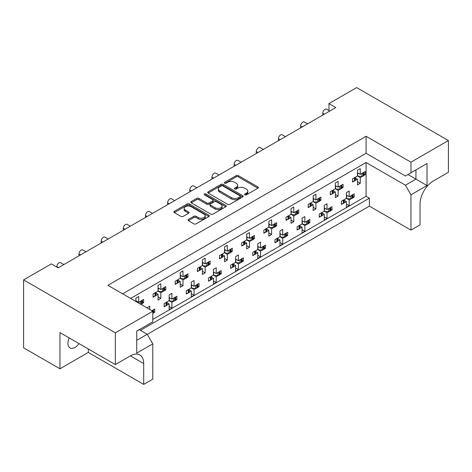 <?xml version="1.0" encoding="UTF-8"?>
<svg xmlns="http://www.w3.org/2000/svg" width="472" height="472" viewBox="0 0 472 472"><rect width="100%" height="100%" fill="white"/><g stroke="black" fill="none" stroke-linecap="round" stroke-linejoin="round"><path stroke-width="0.71" d="M244.838 194.853A1.074 0.619 0 0 0 246.36 194.853L257.918 188.18A1.54 0.891 0 0 0 258.367 187.555A1.54 0.891 0 0 0 257.918 186.93L238.342 175.625A1.54 0.891 0 0 0 236.165 175.625L224.613 182.298A1.074 0.619 0 0 0 224.294 182.735A1.074 0.619 0 0 0 224.613 183.177A1.074 0.619 0 0 0 226.135 183.177L227.628 182.31A4.921 2.844 0 0 1 234.59 182.31L236.218 183.254A4.921 2.844 0 0 1 237.664 185.266A4.921 2.844 0 0 1 236.218 187.272L234.726 188.133A1.074 0.619 0 0 0 234.413 188.576A1.074 0.619 0 0 0 234.726 189.012A1.074 0.619 0 0 0 236.248 189.012L237.746 188.151A4.921 2.844 0 0 1 244.702 188.151L246.337 189.095A4.921 2.844 0 0 1 247.776 191.101A4.921 2.844 0 0 1 246.337 193.113L244.838 193.974A1.074 0.619 0 0 0 244.525 194.417A1.074 0.619 0 0 0 244.838 194.853L244.838 193.974M79.06 343.628A10.03 5.788 -60 0 1 75.013 347.433A10.03 5.788 -60 0 1 69.998 347.929A10.03 5.788 -60 0 1 69.189 337.934M188.422 219.45A1.54 0.891 0 0 0 187.974 220.082A1.54 0.891 0 0 0 188.422 220.707L193.915 223.881A1.54 0.891 0 0 0 196.087 223.881L208.925 216.471A1.54 0.891 0 0 0 209.373 215.84A1.54 0.891 0 0 0 208.925 215.214L189.349 203.91A1.54 0.891 0 0 0 187.172 203.91L174.339 211.32A1.54 0.891 0 0 0 173.891 211.946A1.54 0.891 0 0 0 174.339 212.577L180.971 216.406A1.54 0.891 0 0 0 183.148 216.406L188.641 213.238A1.54 0.891 0 0 0 189.089 212.607A1.54 0.891 0 0 0 188.641 211.981L185.348 210.081A4.112 2.378 0 0 1 184.145 208.4A4.112 2.378 0 0 1 186.682 206.205A4.112 2.378 0 0 1 191.166 206.718L204.057 214.164A4.112 2.378 0 0 1 205.261 215.84A4.112 2.378 0 0 1 202.718 218.035A4.112 2.378 0 0 1 198.24 217.521L196.087 216.282A1.54 0.891 0 0 0 193.915 216.282L188.422 219.45L188.422 220.707M366.077 136.272L366.077 153.288L405.413 175.997L427.018 163.524L427.018 185.531L410.953 194.806L410.953 230.118L420.033 224.873L420.033 204.016A18.803 10.856 120 0 1 433.331 180.988L448.4 172.286L448.4 140.556L410.953 162.179L366.077 136.272L107.917 285.318L152.792 311.225L115.339 332.848L23.6 279.884L51.3 263.889L58.168 267.854L335.828 107.551L328.96 103.586L328.96 110.584M448.4 140.556L356.661 87.591L328.96 103.586M227.74 204.352A1.54 0.891 0 0 0 229.911 204.352L242.744 196.942A1.54 0.891 0 0 0 243.198 196.317A1.54 0.891 0 0 0 242.744 195.685L223.167 184.387A1.54 0.891 0 0 0 220.996 184.387L208.164 191.791A1.54 0.891 0 0 0 207.709 192.423A1.54 0.891 0 0 0 208.164 193.048L227.74 204.352M204.842 195.089A1.074 0.619 0 0 1 205.934 195.237L225.817 206.718L213.002 214.117A1.54 0.891 0 0 1 210.825 214.117L191.248 202.812L191.248 201.556A1.54 0.891 0 0 0 190.8 202.187A1.54 0.891 0 0 0 191.248 202.812M191.248 201.556L196.741 198.387A1.54 0.891 0 0 1 198.918 198.387L206.854 202.972A1.54 0.891 0 0 0 209.031 202.972L212.677 200.865A1.54 0.891 0 0 0 213.126 200.24A1.54 0.891 0 0 0 212.677 199.609L204.411 194.836A1.074 0.619 0 0 1 204.093 194.399A1.074 0.619 0 0 1 204.76 193.827A1.074 0.619 0 0 1 205.934 193.957L225.834 205.45A1.54 0.891 0 0 1 226.283 206.075A1.54 0.891 0 0 1 225.834 206.707L225.834 205.45M366.077 153.288L122.655 293.826M410.953 162.179L410.953 172.799M139.275 329.651L147.252 334.259L152.792 343.852L136.727 353.127L136.727 331.12L152.792 321.845L152.792 311.225M147.305 334.353L369.399 206.128L369.399 198.193L140.491 330.353M352.926 196.358L354.165 197.078L352.844 197.839M344.306 200.34L346.413 201.556L344.218 202.818M342.749 203.668L341.427 204.429L341.427 201.231L346.413 198.352L349.18 199.951L349.18 205.709L346.413 207.308L346.413 201.556M351.374 198.688L349.18 199.951M354.165 197.078L354.165 193.874L349.18 196.753L346.413 195.154M330.766 209.155L332.005 209.869L330.683 210.636M322.146 213.132L324.252 214.347L322.057 215.61M320.588 216.459L319.267 217.226L319.267 214.028L324.252 211.149L327.019 212.748L327.019 218.506L324.252 220.105L324.252 214.347M329.214 211.48L327.019 212.748M332.005 209.869L332.005 206.671L327.019 209.55L324.252 207.951M308.611 221.946L309.844 222.66L308.523 223.427M302.092 220.743L304.859 222.341L309.844 219.462L309.844 222.66M304.859 222.341L304.859 216.583L302.092 218.182L302.092 223.94L297.106 226.82L297.106 230.017L298.428 229.256M299.986 225.923L302.092 227.138L299.897 228.407M302.092 223.94L304.859 225.539L304.859 231.298L302.092 232.897L302.092 227.138M307.054 224.277L304.859 225.539M286.451 234.743L287.69 235.457L286.362 236.224M279.931 233.54L282.698 235.139L287.69 232.259L287.69 235.457M282.698 235.139L282.698 229.38L279.931 230.979L279.931 236.737L274.946 239.617L274.946 242.814L276.273 242.047M277.825 238.72L279.931 239.935L277.737 241.198M279.931 236.737L282.698 238.336L282.698 244.095L279.931 245.694L279.931 239.935M284.893 237.068L282.698 238.336M264.29 247.534L265.529 248.248L264.202 249.015M257.771 246.331L260.544 247.93L265.529 245.051L265.529 248.248M260.544 247.93L260.544 242.171L257.771 243.77L257.771 249.529L252.785 252.408L252.785 255.606L254.113 254.845M255.665 251.511L257.771 252.726L255.582 253.995M257.771 249.529L260.544 251.128L260.544 256.886L257.771 258.485L257.771 252.726M262.733 249.865L260.544 251.128M242.13 260.332L243.369 261.046L242.042 261.807M235.611 259.122L238.384 260.727L243.369 257.848L243.369 261.046M238.384 260.727L238.384 254.968L235.611 256.567L235.611 262.326L230.625 265.199L230.625 268.403L231.953 267.636M233.504 264.308L235.611 265.524L233.422 266.786M235.611 262.326L238.384 263.925L238.384 269.677L235.611 271.282L235.611 265.524M240.572 262.656L238.384 263.925M219.97 273.123L221.209 273.837L219.881 274.604M213.45 271.919L216.223 273.518L221.209 270.639L221.209 273.837M216.223 273.518L216.223 267.76L213.45 269.359L213.45 275.117L208.465 277.996L208.465 281.194L209.792 280.427M211.35 277.099L213.45 278.315L211.261 279.583M213.45 275.117L216.223 276.716L216.223 282.474L213.45 284.073L213.45 278.315M218.412 275.453L216.223 276.716M197.809 285.914L199.048 286.634L197.727 287.395M191.296 284.71L194.063 286.309L199.048 283.43L199.048 286.634M194.063 286.309L194.063 280.557L191.296 282.156L191.296 287.908L186.304 290.787L186.304 293.985L187.632 293.224M189.189 289.897L191.296 291.112L189.101 292.375M191.296 287.908L194.063 289.513L194.063 295.265L191.296 296.864L191.296 291.112M196.258 288.245L194.063 289.513M175.649 298.711L176.888 299.425L175.566 300.192M169.135 297.507L171.902 299.106L176.888 296.227L176.888 299.425M171.902 299.106L171.902 293.348L169.135 294.947L169.135 300.705L164.15 303.584L164.15 306.782L165.471 306.015M167.029 302.688L169.135 303.903L166.94 305.166M169.135 300.705L171.902 302.304L171.902 308.063L169.135 309.661L169.135 303.903M174.097 301.036L171.902 302.304M153.488 311.502L154.727 312.216L153.406 312.983M151.848 310.682L154.727 309.018L154.727 312.216M56.841 267.087L56.841 266.704A3.133 1.811 -60 0 1 59.053 262.869A3.133 1.811 -60 0 1 60.622 262.709L63.85 264.574M79.001 255.83L79.001 253.912A3.133 1.811 -60 0 1 81.213 250.071A3.133 1.811 -60 0 1 82.783 249.918L86.01 251.782M101.161 243.039L101.161 241.115A3.133 1.811 -60 0 1 103.374 237.28A3.133 1.811 -60 0 1 104.943 237.121L108.171 238.985M123.316 230.242L123.316 228.324A3.133 1.811 -60 0 1 125.534 224.483A3.133 1.811 -60 0 1 127.104 224.33L130.331 226.194M145.476 217.45L145.476 215.527A3.133 1.811 -60 0 1 147.695 211.692A3.133 1.811 -60 0 1 149.258 211.539L152.491 213.403M167.637 204.653L167.637 202.736A3.133 1.811 -60 0 1 169.855 198.895A3.133 1.811 -60 0 1 171.419 198.742L174.652 200.606M189.797 191.862L189.797 189.945A3.133 1.811 -60 0 1 192.015 186.104A3.133 1.811 -60 0 1 193.579 185.95L196.806 187.815M211.957 179.065L211.957 177.147A3.133 1.811 -60 0 1 214.17 173.312A3.133 1.811 -60 0 1 215.739 173.153L218.967 175.018M234.118 166.274L234.118 164.356A3.133 1.811 -60 0 1 236.33 160.515A3.133 1.811 -60 0 1 237.9 160.362L241.127 162.226M256.278 153.483L256.278 151.559A3.133 1.811 -60 0 1 258.491 147.724A3.133 1.811 -60 0 1 260.06 147.565L263.287 149.429M278.433 140.685L278.433 138.768A3.133 1.811 -60 0 1 280.651 134.927A3.133 1.811 -60 0 1 282.221 134.774L285.448 136.638M300.593 127.894L300.593 125.971A3.133 1.811 -60 0 1 302.812 122.136A3.133 1.811 -60 0 1 304.381 121.982L307.608 123.847M322.754 115.097L322.754 113.18A3.133 1.811 -60 0 1 324.972 109.339A3.133 1.811 -60 0 1 326.536 109.185L329.769 111.05M364.006 173.973L365.245 174.687L363.924 175.448M355.387 177.95L357.493 179.165L355.298 180.428M353.829 181.278L352.501 182.044L352.501 178.847L357.493 175.968L360.26 177.566L360.26 183.325L357.493 184.924L357.493 179.165M362.455 176.298L360.26 177.566M365.245 174.687L365.245 171.489L360.26 174.369L357.493 172.77M341.846 186.764L343.085 187.478L341.763 188.245M333.226 190.741L335.332 191.957L333.138 193.225M331.668 194.069L330.347 194.836L330.347 191.638L335.332 188.759L338.099 190.358L338.099 196.116L335.332 197.715L335.332 191.957M340.294 189.095L338.099 190.358M343.085 187.478L343.085 184.281L338.099 187.16L335.332 185.561M319.686 199.556L320.925 200.275L319.603 201.037M313.172 198.352L315.939 199.951L320.925 197.078L320.925 200.275M315.939 199.951L315.939 194.198L313.172 195.797L313.172 201.556L308.187 204.429L308.187 207.633L309.508 206.866M311.066 203.538L313.172 204.754L310.977 206.016M313.172 201.556L315.939 203.155L315.939 208.907L313.172 210.506L313.172 204.754M318.134 201.886L315.939 203.155M297.531 212.353L298.764 213.067L297.443 213.834M291.012 211.149L293.779 212.748L298.764 209.869L298.764 213.067M293.779 212.748L293.779 206.99L291.012 208.589L291.012 214.347L286.026 217.226L286.026 220.424L287.348 219.657M288.905 216.329L291.012 217.545L288.817 218.813M291.012 214.347L293.779 215.946L293.779 221.704L291.012 223.303L291.012 217.545M295.973 214.683L293.779 215.946M275.371 225.144L276.61 225.864L275.282 226.625M268.851 223.94L271.624 225.539L276.61 222.66L276.61 225.864M271.624 225.539L271.624 219.787L268.851 221.386L268.851 227.138L263.866 230.017L263.866 233.215L265.193 232.454M266.745 229.121L268.851 230.336L266.662 231.605M268.851 227.138L271.624 228.737L271.624 234.495L268.851 236.094L268.851 230.336M273.813 227.475L271.624 228.737M253.21 237.941L254.449 238.655L253.122 239.422M246.691 236.737L249.464 238.336L254.449 235.457L254.449 238.655M249.464 238.336L249.464 232.578L246.691 234.177L246.691 239.935L241.705 242.814L241.705 246.012L243.033 245.245M244.584 241.918L246.691 243.133L244.502 244.396M246.691 239.935L249.464 241.534L249.464 247.293L246.691 248.892L246.691 243.133M251.653 240.266L249.464 241.534M231.05 250.732L232.289 251.446L230.961 252.213M224.53 249.529L227.303 251.128L232.289 248.248L232.289 251.446M227.303 251.128L227.303 245.369L224.53 246.968L224.53 252.726L219.545 255.606L219.545 258.803L220.872 258.042M222.43 254.709L224.53 255.924L222.341 257.193M224.53 252.726L227.303 254.325L227.303 260.084L224.53 261.683L224.53 255.924M229.492 253.063L227.303 254.325M208.889 263.529L210.128 264.243L208.801 265.004M202.37 262.326L205.143 263.925L210.128 261.046L210.128 264.243M205.143 263.925L205.143 258.166L202.37 259.765L202.37 265.524L197.385 268.403L197.385 271.601L198.712 270.834M200.27 267.506L202.37 268.721L200.181 269.984M202.37 265.524L205.143 267.123L205.143 272.881L202.37 274.48L202.37 268.721M207.332 265.854L205.143 267.123M186.729 276.321L187.968 277.034L186.647 277.801M180.215 275.117L182.983 276.716L187.968 273.837L187.968 277.034M182.983 276.716L182.983 270.957L180.215 272.556L180.215 278.315L175.23 281.194L175.23 284.392L176.552 283.625M178.109 280.297L180.215 281.513L178.021 282.781M180.215 278.315L182.983 279.914L182.983 285.672L180.215 287.271L180.215 281.513M185.177 278.651L182.983 279.914M164.569 289.118L165.808 289.832L164.486 290.593M158.055 287.908L160.822 289.507L165.808 286.634L165.808 289.832M160.822 289.507L160.822 283.755L158.055 285.353L158.055 291.112L153.07 293.985L153.07 297.189L154.391 296.422M155.949 293.094L158.055 294.31L155.86 295.572M158.055 291.112L160.822 292.711L160.822 298.463L158.055 300.062L158.055 294.31M163.017 291.442L160.822 292.711M142.414 301.909L143.647 302.623L142.326 303.39M135.895 300.705L138.662 302.304L143.647 299.425L143.647 302.623M23.6 279.884L23.6 347.817L59.944 368.797L88.305 352.425L143.706 384.409L152.792 379.163L152.792 343.852M130.632 298.434L366.077 162.498L366.077 196.275L152.792 319.414M360.26 174.369L360.26 168.61L357.493 170.209L357.493 175.968M349.18 196.753L349.18 191.001L346.413 192.6L346.413 198.352M338.099 187.16L338.099 181.401L335.332 183L335.332 188.759M138.662 302.304L138.662 296.546L135.895 298.145L135.895 301.472M327.019 209.55L327.019 203.792L324.252 205.391L324.252 211.149M149.742 309.467L149.742 306.139L146.975 307.868M115.339 332.848L115.339 364.579L59.944 332.595L59.944 368.797M410.953 230.118L369.399 206.128M410.953 194.806L405.413 185.207L415.938 179.13L415.938 169.92L427.018 163.524M366.077 162.498L405.413 185.207M366.077 196.275L369.399 198.193M357.493 181.72L360.26 183.325M346.413 204.11L349.18 205.709M335.332 194.517L338.099 196.116M313.172 207.308L315.939 208.907M291.012 220.105L293.779 221.704M268.851 232.897L271.624 234.495M246.691 245.694L249.464 247.293M224.53 258.485L227.303 260.084M202.37 271.276L205.143 272.881M180.215 284.073L182.983 285.672M158.055 296.864L160.822 298.463M324.252 216.908L327.019 218.506M302.092 229.699L304.859 231.298M279.931 242.496L282.698 244.095M257.771 255.287L260.544 256.886M235.611 268.078L238.384 269.677M213.45 280.875L216.223 282.474M191.296 293.667L194.063 295.265M169.135 306.464L171.902 308.063M143.706 384.409L143.706 363.552A18.803 10.856 120 0 0 139.812 354.944A18.803 10.856 120 0 0 130.408 355.876L115.339 364.579M88.305 352.425L88.305 348.967M407.961 174.528L427.018 185.531M136.727 340.336L147.252 334.259M245.269 195.007L246.337 194.393A4.921 2.844 0 0 0 247.776 192.381L247.776 191.101M237.664 185.266L237.664 186.54A4.921 2.844 0 0 1 236.218 188.552L235.156 189.166M257.895 188.192L238.342 176.906A1.54 0.891 0 0 0 236.165 176.906L225.044 183.325M242.726 196.954L223.167 185.661A1.54 0.891 0 0 0 220.996 185.661L208.181 193.06M240.03 196.753A1.074 0.619 0 0 0 240.342 196.317A1.074 0.619 0 0 0 240.03 195.874L222.843 185.956A1.074 0.619 0 0 0 221.321 185.956L219.745 186.865A4.921 2.844 0 0 0 218.3 188.871A4.921 2.844 0 0 0 219.745 190.883L231.492 197.662A4.921 2.844 0 0 0 238.448 197.662L240.03 196.753L240.03 198.033A1.074 0.619 0 0 0 240.342 197.591L240.342 196.317M218.3 188.871L218.3 190.151A4.921 2.844 0 0 0 219.745 192.163L219.745 190.883M240.03 198.033L238.448 198.942A4.921 2.844 0 0 1 231.492 198.942L219.745 192.163M191.272 202.824L196.741 199.668L196.741 198.387M213.126 200.24L213.126 201.52A1.54 0.891 0 0 1 212.677 202.146L209.031 204.246A1.54 0.891 0 0 1 206.854 204.246L198.918 199.668A1.54 0.891 0 0 0 196.741 199.668M215.096 207.727A4.112 2.378 0 0 0 219.58 208.24A4.112 2.378 0 0 0 222.117 206.046A4.112 2.378 0 0 0 220.914 204.364L216.371 201.745A1.54 0.891 0 0 0 214.2 201.745L210.553 203.851A1.54 0.891 0 0 0 210.105 204.476A1.54 0.891 0 0 0 210.553 205.102L215.096 207.727L215.096 209.007A4.112 2.378 0 0 0 219.58 209.521A4.112 2.378 0 0 0 222.117 207.326L222.117 206.046M210.105 204.476L210.105 205.757A1.54 0.891 0 0 0 210.553 206.382L210.553 205.102M215.096 209.007L210.553 206.382M205.261 215.84L205.261 217.12A4.112 2.378 0 0 1 202.718 219.315A4.112 2.378 0 0 1 198.24 218.802L196.087 217.562A1.54 0.891 0 0 0 193.915 217.562L188.44 220.719M184.145 208.4L184.145 209.68A4.112 2.378 0 0 0 185.348 211.362L185.348 210.081M188.617 213.25L185.348 211.362M208.901 216.483L189.349 205.19A1.54 0.891 0 0 0 187.172 205.19L174.357 212.589L174.339 211.32M362.455 173.1A1.569 0.903 0 0 0 363.045 172.888L363.546 172.593A1.569 0.903 0 0 0 363.924 172.25M363.045 172.888L363.045 176.085L363.546 175.796L363.546 172.593M353.829 178.08A1.569 0.903 0 0 0 354.425 177.861L354.425 181.065L354.926 180.77L354.926 177.572A1.569 0.903 0 0 0 355.298 177.23M354.425 177.861L354.926 177.572M363.045 176.085A1.569 0.903 180 0 1 361.935 176.351L358.708 176.351L357.493 175.643M355.387 177.183L355.387 180.133A1.569 0.903 180 0 1 354.926 180.77M354.425 181.065A1.569 0.903 180 0 1 352.501 181.195M364.006 172.203L364.006 175.153A1.569 0.903 180 0 1 363.546 175.796M358.431 173.312L357.493 173.838M351.374 195.491A1.569 0.903 0 0 0 351.964 195.272L352.472 194.983A1.569 0.903 0 0 0 352.844 194.641M351.964 195.272L351.964 198.476L352.472 198.181L352.472 194.983M342.749 200.47A1.569 0.903 0 0 0 343.345 200.252L343.345 203.45L343.846 203.161L343.846 199.963A1.569 0.903 0 0 0 344.218 199.621M343.345 200.252L343.846 199.963M351.964 198.476A1.569 0.903 180 0 1 350.855 198.736L347.628 198.736L346.413 198.033M344.306 199.567L344.306 202.523A1.569 0.903 180 0 1 343.846 203.161M343.345 203.45A1.569 0.903 180 0 1 341.427 203.585M352.926 194.594L352.926 197.544A1.569 0.903 180 0 1 352.472 198.181M347.351 195.697L346.413 196.228M340.294 185.897A1.569 0.903 0 0 0 340.884 185.679L341.392 185.39A1.569 0.903 0 0 0 341.763 185.048M340.884 185.679L340.884 188.877L341.392 188.588L341.392 185.39M331.668 190.871A1.569 0.903 0 0 0 332.264 190.658L332.264 193.856L332.766 193.567L332.766 190.369A1.569 0.903 0 0 0 333.138 190.027M332.264 190.658L332.766 190.369M340.884 188.877A1.569 0.903 180 0 1 339.781 189.142L336.548 189.142L335.332 188.44M333.226 189.974L333.226 192.924A1.569 0.903 180 0 1 332.766 193.567M332.264 193.856A1.569 0.903 180 0 1 330.347 193.992M341.846 184.994L341.846 187.95A1.569 0.903 180 0 1 341.392 188.588M336.271 186.104L335.332 186.635M318.134 198.688A1.569 0.903 0 0 0 318.724 198.476L319.231 198.181A1.569 0.903 0 0 0 319.603 197.839M318.724 198.476L318.724 201.674L319.231 201.379L319.231 198.181M309.508 203.668A1.569 0.903 0 0 0 310.104 203.45L310.104 206.647L310.606 206.358L310.606 203.161A1.569 0.903 0 0 0 310.977 202.818M310.104 203.45L310.606 203.161M318.724 201.674A1.569 0.903 180 0 1 317.621 201.939L314.387 201.939L313.172 201.231M311.066 202.771L311.066 205.721A1.569 0.903 180 0 1 310.606 206.358M310.104 206.647A1.569 0.903 180 0 1 308.187 206.783M319.686 197.792L319.686 200.742A1.569 0.903 180 0 1 319.231 201.379M314.11 198.901L313.172 199.426M295.973 211.48A1.569 0.903 0 0 0 296.569 211.267L297.071 210.978A1.569 0.903 0 0 0 297.443 210.636M296.569 211.267L296.569 214.465L297.071 214.176L297.071 210.978M287.348 216.459A1.569 0.903 0 0 0 287.944 216.247L287.944 219.445L288.445 219.155L288.445 215.958A1.569 0.903 0 0 0 288.817 215.61M287.944 216.247L288.445 215.958M296.569 214.465A1.569 0.903 180 0 1 295.46 214.73L292.233 214.73L291.012 214.028M288.905 215.562L288.905 218.512A1.569 0.903 180 0 1 288.445 219.155M287.944 219.445A1.569 0.903 180 0 1 286.026 219.58M297.531 210.583L297.531 213.533A1.569 0.903 180 0 1 297.071 214.176M291.956 211.692L291.012 212.217M273.813 224.277A1.569 0.903 0 0 0 274.409 224.058L274.91 223.769A1.569 0.903 0 0 0 275.282 223.427M274.409 224.058L274.409 227.262L274.91 226.967L274.91 223.769M265.193 229.256A1.569 0.903 0 0 0 265.783 229.038L265.783 232.236L266.285 231.947L266.285 228.749A1.569 0.903 0 0 0 266.662 228.407M265.783 229.038L266.285 228.749M274.409 227.262A1.569 0.903 180 0 1 273.3 227.522L270.072 227.522L268.851 226.82M266.745 228.354L266.745 231.309A1.569 0.903 180 0 1 266.285 231.947M265.783 232.236A1.569 0.903 180 0 1 263.866 232.371M275.371 223.38L275.371 226.33A1.569 0.903 180 0 1 274.91 226.967M269.795 224.483L268.851 225.014M251.653 237.068A1.569 0.903 0 0 0 252.249 236.855L252.75 236.566A1.569 0.903 0 0 0 253.122 236.224M252.249 236.855L252.249 240.053L252.75 239.764L252.75 236.566M243.033 242.047A1.569 0.903 0 0 0 243.623 241.835L243.623 245.033L244.13 244.744L244.13 241.54A1.569 0.903 0 0 0 244.502 241.198M243.623 241.835L244.13 241.54M252.249 240.053A1.569 0.903 180 0 1 251.139 240.319L247.912 240.319L246.691 239.617M244.584 241.151L244.584 244.101A1.569 0.903 180 0 1 244.13 244.744M243.623 245.033A1.569 0.903 180 0 1 241.705 245.169M253.21 236.171L253.21 239.121A1.569 0.903 180 0 1 252.75 239.764M247.635 237.28L246.691 237.805M229.492 249.865A1.569 0.903 0 0 0 230.088 249.647L230.59 249.358A1.569 0.903 0 0 0 230.961 249.015M230.088 249.647L230.088 252.844L230.59 252.555L230.59 249.358M220.872 254.839A1.569 0.903 0 0 0 221.462 254.626L221.462 257.824L221.97 257.535L221.97 254.337A1.569 0.903 0 0 0 222.341 253.995M221.462 254.626L221.97 254.337M230.088 252.844A1.569 0.903 180 0 1 228.979 253.11L225.752 253.11L224.53 252.408M222.43 253.942L222.43 256.898A1.569 0.903 180 0 1 221.97 257.535M221.462 257.824A1.569 0.903 180 0 1 219.545 257.96M231.05 248.962L231.05 251.918A1.569 0.903 180 0 1 230.59 252.555M225.474 250.071L224.53 250.602M207.332 262.656A1.569 0.903 0 0 0 207.928 262.444L208.429 262.149A1.569 0.903 0 0 0 208.801 261.807M207.928 262.444L207.928 265.642L208.429 265.352L208.429 262.149M198.712 267.636A1.569 0.903 0 0 0 199.308 267.417L199.308 270.621L199.809 270.326L199.809 267.128A1.569 0.903 0 0 0 200.181 266.786M199.308 267.417L199.809 267.128M207.928 265.642A1.569 0.903 180 0 1 206.819 265.907L203.591 265.907L202.37 265.199M200.27 266.739L200.27 269.689A1.569 0.903 180 0 1 199.809 270.326M199.308 270.621A1.569 0.903 180 0 1 197.385 270.751M208.889 261.759L208.889 264.709A1.569 0.903 180 0 1 208.429 265.352M203.314 262.869L202.37 263.394M185.177 275.453A1.569 0.903 0 0 0 185.767 275.235L186.269 274.946A1.569 0.903 0 0 0 186.647 274.604M185.767 275.235L185.767 278.433L186.269 278.144L186.269 274.946M176.552 280.427A1.569 0.903 0 0 0 177.147 280.215L177.147 283.412L177.649 283.123L177.649 279.925A1.569 0.903 0 0 0 178.021 279.583M177.147 280.215L177.649 279.925M185.767 278.433A1.569 0.903 180 0 1 184.658 278.698L181.431 278.698L180.215 277.996M178.109 279.53L178.109 282.48A1.569 0.903 180 0 1 177.649 283.123M177.147 283.412A1.569 0.903 180 0 1 175.23 283.548M186.729 274.551L186.729 277.507A1.569 0.903 180 0 1 186.269 278.144M181.154 275.66L180.215 276.191M329.214 208.282A1.569 0.903 0 0 0 329.804 208.069L330.312 207.78A1.569 0.903 0 0 0 330.683 207.438M329.804 208.069L329.804 211.267L330.312 210.978L330.312 207.78M320.588 213.261A1.569 0.903 0 0 0 321.184 213.049L321.184 216.247L321.686 215.958L321.686 212.754A1.569 0.903 0 0 0 322.057 212.412M321.184 213.049L321.686 212.754M329.804 211.267A1.569 0.903 180 0 1 328.701 211.533L325.468 211.533L324.252 210.831M322.146 212.365L322.146 215.315A1.569 0.903 180 0 1 321.686 215.958M321.184 216.247A1.569 0.903 180 0 1 319.267 216.382M330.766 207.385L330.766 210.335A1.569 0.903 180 0 1 330.312 210.978M325.19 208.494L324.252 209.019M307.054 221.079A1.569 0.903 0 0 0 307.65 220.861L308.151 220.572A1.569 0.903 0 0 0 308.523 220.229M307.65 220.861L307.65 224.058L308.151 223.769L308.151 220.572M298.428 226.058A1.569 0.903 0 0 0 299.024 225.84L299.024 229.038L299.525 228.749L299.525 225.551A1.569 0.903 0 0 0 299.897 225.209M299.024 225.84L299.525 225.551M307.65 224.058A1.569 0.903 180 0 1 306.54 224.324L303.307 224.324L302.092 223.622M299.986 225.156L299.986 228.112A1.569 0.903 180 0 1 299.525 228.749M299.024 229.038A1.569 0.903 180 0 1 297.106 229.174M308.611 220.182L308.611 223.132A1.569 0.903 180 0 1 308.151 223.769M303.036 221.285L302.092 221.816M284.893 233.87A1.569 0.903 0 0 0 285.489 233.658L285.991 233.369A1.569 0.903 0 0 0 286.362 233.02M285.489 233.658L285.489 236.855L285.991 236.566L285.991 233.369M276.273 238.85A1.569 0.903 0 0 0 276.863 238.637L276.863 241.835L277.365 241.54L277.365 238.342A1.569 0.903 0 0 0 277.737 238M276.863 238.637L277.365 238.342M285.489 236.855A1.569 0.903 180 0 1 284.38 237.121L281.153 237.121L279.931 236.419M277.825 237.953L277.825 240.903A1.569 0.903 180 0 1 277.365 241.54M276.863 241.835A1.569 0.903 180 0 1 274.946 241.965M286.451 232.973L286.451 235.923A1.569 0.903 180 0 1 285.991 236.566M280.875 234.082L279.931 234.608M262.733 246.667A1.569 0.903 0 0 0 263.329 246.449L263.83 246.16A1.569 0.903 0 0 0 264.202 245.818M263.329 246.449L263.329 249.647L263.83 249.358L263.83 246.16M254.113 251.641A1.569 0.903 0 0 0 254.703 251.428L254.703 254.626L255.21 254.337L255.21 251.139A1.569 0.903 0 0 0 255.582 250.797M254.703 251.428L255.21 251.139M263.329 249.647A1.569 0.903 180 0 1 262.22 249.912L258.992 249.912L257.771 249.21M255.665 250.744L255.665 253.694A1.569 0.903 180 0 1 255.21 254.337M254.703 254.626A1.569 0.903 180 0 1 252.785 254.762M264.29 245.764L264.29 248.72A1.569 0.903 180 0 1 263.83 249.358M258.715 246.874L257.771 247.405M240.572 259.458A1.569 0.903 0 0 0 241.168 259.246L241.67 258.951A1.569 0.903 0 0 0 242.042 258.609M241.168 259.246L241.168 262.444L241.67 262.155L241.67 258.951M231.953 264.438A1.569 0.903 0 0 0 232.543 264.22L232.543 267.423L233.05 267.128L233.05 263.931A1.569 0.903 0 0 0 233.422 263.588M232.543 264.22L233.05 263.931M241.168 262.444A1.569 0.903 180 0 1 240.059 262.709L236.832 262.709L235.611 262.001M233.504 263.541L233.504 266.491A1.569 0.903 180 0 1 233.05 267.128M232.543 267.423A1.569 0.903 180 0 1 230.625 267.553M242.13 258.562L242.13 261.512A1.569 0.903 180 0 1 241.67 262.155M236.555 259.671L235.611 260.196M218.412 272.25A1.569 0.903 0 0 0 219.008 272.037L219.51 271.748A1.569 0.903 0 0 0 219.881 271.406M219.008 272.037L219.008 275.235L219.51 274.946L219.51 271.748M209.792 277.229A1.569 0.903 0 0 0 210.388 277.017L210.388 280.215L210.89 279.925L210.89 276.728A1.569 0.903 0 0 0 211.261 276.385M210.388 277.017L210.89 276.728M219.008 275.235A1.569 0.903 180 0 1 217.899 275.5L214.672 275.5L213.45 274.798M211.35 276.332L211.35 279.282A1.569 0.903 180 0 1 210.89 279.925M210.388 280.215A1.569 0.903 180 0 1 208.465 280.35M219.97 271.353L219.97 274.309A1.569 0.903 180 0 1 219.51 274.946M214.394 272.462L213.45 272.993M196.258 285.047A1.569 0.903 0 0 0 196.848 284.828L197.349 284.539A1.569 0.903 0 0 0 197.727 284.197M196.848 284.828L196.848 288.032L197.349 287.737L197.349 284.539M187.632 290.026A1.569 0.903 0 0 0 188.228 289.808L188.228 293.006L188.729 292.717L188.729 289.519A1.569 0.903 0 0 0 189.101 289.177M188.228 289.808L188.729 289.519M196.848 288.032A1.569 0.903 180 0 1 195.738 288.298L192.511 288.298L191.296 287.59M189.189 289.124L189.189 292.079A1.569 0.903 180 0 1 188.729 292.717M188.228 293.006A1.569 0.903 180 0 1 186.304 293.142M197.809 284.15L197.809 287.1A1.569 0.903 180 0 1 197.349 287.737M192.234 285.253L191.296 285.784M163.017 288.245A1.569 0.903 0 0 0 163.607 288.032L164.114 287.737A1.569 0.903 0 0 0 164.486 287.395M163.607 288.032L163.607 291.23L164.114 290.935L164.114 287.737M154.391 293.224A1.569 0.903 0 0 0 154.987 293.006L154.987 296.204L155.489 295.914L155.489 292.717A1.569 0.903 0 0 0 155.86 292.375M154.987 293.006L155.489 292.717M163.607 291.23A1.569 0.903 180 0 1 162.504 291.495L159.27 291.495L158.055 290.787M155.949 292.327L155.949 295.277A1.569 0.903 180 0 1 155.489 295.914M154.987 296.204A1.569 0.903 180 0 1 153.07 296.339M164.569 287.348L164.569 290.298A1.569 0.903 180 0 1 164.114 290.935M158.993 288.457L158.055 288.982M140.857 301.036A1.569 0.903 0 0 0 141.452 300.823L141.954 300.534A1.569 0.903 0 0 0 142.326 300.192M141.452 300.823L141.452 304.021L141.954 303.732L141.954 300.534M142.414 300.139L142.414 303.089A1.569 0.903 180 0 1 141.954 303.732M141.452 304.021A1.569 0.903 180 0 1 140.721 304.257M136.833 301.248L136.172 301.632M174.097 297.838A1.569 0.903 0 0 0 174.687 297.625L175.195 297.336A1.569 0.903 0 0 0 175.566 296.994M174.687 297.625L174.687 300.823L175.195 300.534L175.195 297.336M165.471 302.817A1.569 0.903 0 0 0 166.067 302.605L166.067 305.803L166.569 305.514L166.569 302.31A1.569 0.903 0 0 0 166.94 301.968M166.067 302.605L166.569 302.31M174.687 300.823A1.569 0.903 180 0 1 173.584 301.089L170.351 301.089L169.135 300.387M167.029 301.921L167.029 304.871A1.569 0.903 180 0 1 166.569 305.514M166.067 305.803A1.569 0.903 180 0 1 164.15 305.939M175.649 296.941L175.649 299.891A1.569 0.903 180 0 1 175.195 300.534M170.073 298.05L169.135 298.575M151.937 310.635A1.569 0.903 0 0 0 152.527 310.417L153.034 310.128A1.569 0.903 0 0 0 153.406 309.785M152.792 313.467L153.034 310.128M153.488 309.738L153.488 312.688A1.569 0.903 180 0 1 153.034 313.325M324.417 114.141L322.754 113.18M302.257 126.933L300.593 125.971M280.097 139.724L278.433 138.768M257.936 152.521L256.278 151.559M235.776 165.312L234.118 164.356M213.621 178.109L211.957 177.147M191.461 190.9L189.797 189.945M169.3 203.697L167.637 202.736M147.14 216.489L145.476 215.527M124.98 229.28L123.316 228.324M102.819 242.077L101.161 241.115M80.659 254.868L79.001 253.912M58.498 267.665L56.841 266.704M130.408 355.876L143.706 363.552M246.337 194.393L246.337 193.113M234.726 189.012L234.726 188.133M236.218 188.552L236.218 187.272M224.613 183.177L224.613 182.298M236.165 176.906L236.165 175.625M238.342 176.906L238.342 175.625M257.918 188.18L257.918 186.93M208.164 193.048L208.164 191.791M220.996 185.661L220.996 184.387M223.167 185.661L223.167 184.387M242.744 196.942L242.744 195.685M231.492 198.942L231.492 197.662M238.448 198.942L238.448 197.662M198.918 199.668L198.918 198.387M206.854 204.246L206.854 202.972M209.031 204.246L209.031 202.972M212.677 202.146L212.677 200.865M205.934 195.237L205.934 193.957M193.915 217.562L193.915 216.282M196.087 217.562L196.087 216.282M198.24 218.802L198.24 217.521M188.641 213.238L188.641 211.981M187.172 205.19L187.172 203.91M189.349 205.19L189.349 203.91M208.925 216.471L208.925 215.214M357.693 173.737L357.693 175.767M361.935 176.351L361.935 173.395M346.619 196.128L346.619 198.151M350.855 198.736L350.855 195.786M335.539 186.528L335.539 188.558M339.781 189.142L339.781 186.192M313.378 199.326L313.378 201.349M317.621 201.939L317.621 198.983M291.218 212.117L291.218 214.146M295.46 214.73L295.46 211.78M269.058 224.908L269.058 226.938M273.3 227.522L273.3 224.572M246.897 237.705L246.897 239.735M251.139 240.319L251.139 237.369M224.737 250.496L224.737 252.526M228.979 253.11L228.979 250.16M202.577 263.293L202.577 265.323M206.819 265.907L206.819 262.951M180.416 276.085L180.416 278.114M184.658 278.698L184.658 275.748M324.459 208.919L324.459 210.949M328.701 211.533L328.701 208.583M302.298 221.71L302.298 223.74M306.54 224.324L306.54 221.374M280.138 234.507L280.138 236.537M284.38 237.121L284.38 234.165M257.977 247.298L257.977 249.328M262.22 249.912L262.22 246.962M235.817 260.096L235.817 262.125M240.059 262.709L240.059 259.753M213.657 272.887L213.657 274.916M217.899 275.5L217.899 272.55M191.496 285.684L191.496 287.708M195.738 288.298L195.738 285.342M158.262 288.882L158.262 290.905M162.504 291.495L162.504 288.539M140.343 304.039L140.343 301.337M169.342 298.475L169.342 300.505M173.584 301.089L173.584 298.139M152.527 310.417L152.527 311.077"/></g></svg>
